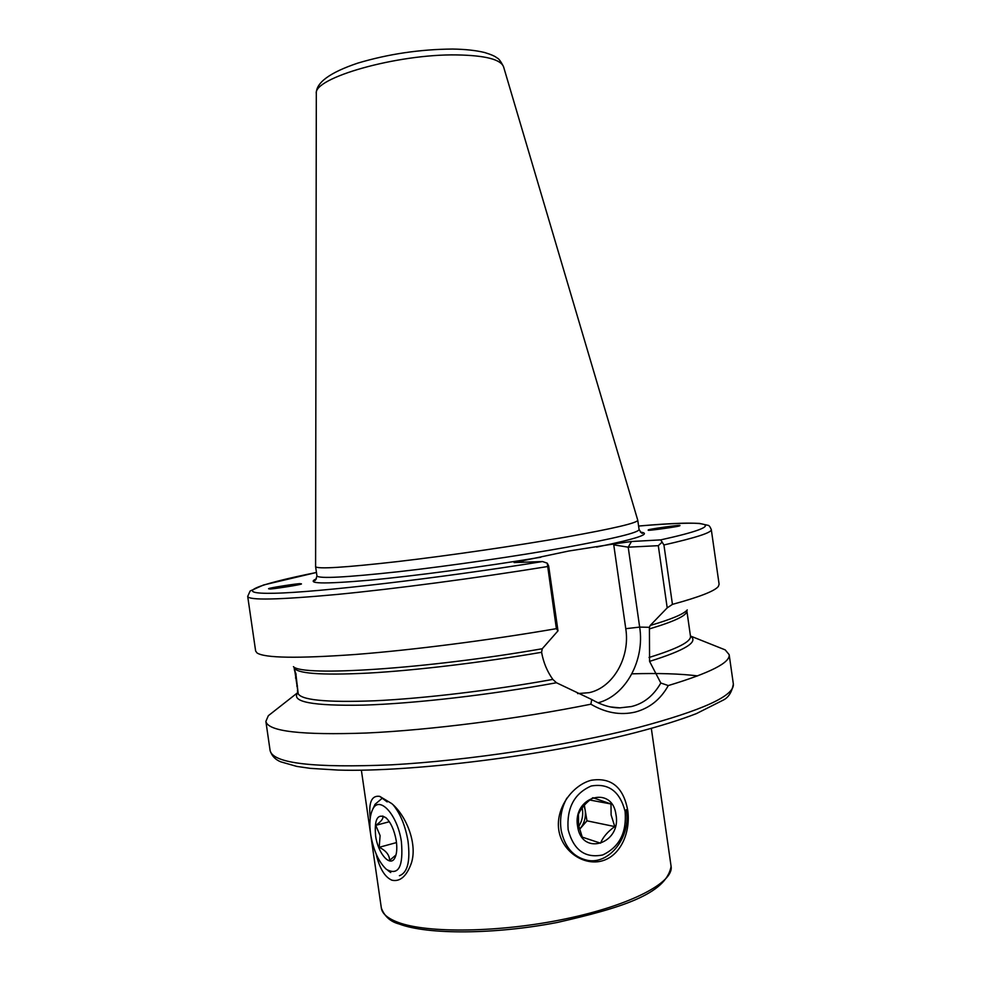 <?xml version="1.0" encoding="UTF-8"?>
<svg xmlns="http://www.w3.org/2000/svg" width="981" height="981" viewBox="0 0 981 981"><rect width="100%" height="100%" fill="white"/><g stroke="black" fill="none" stroke-linecap="round" stroke-linejoin="round"><path stroke-width="1.47" d="M627.693 810.171C630.808 831.324 621.243 855.138 602.69 860.717C584.21 866.395 561.831 851.606 558.741 829.779C555.577 807.939 572.573 785.168 591.163 780.275C611.175 777.124 623.352 787.093 627.693 810.171M370.217 818.228C368.476 802.433 371.64 795.15 379.733 796.376L391.689 803.549C406.539 815.787 418.213 845.23 410.929 864.347C406.159 876.683 399.807 881.968 391.873 880.19C384.736 877.051 379.475 868.259 376.079 853.826M679.551 525.669L679.563 525.644C684.431 524.075 644.149 529.752 648.564 529.985L648.539 530.034C643.732 531.604 684.407 525.841 679.551 525.669L679.563 525.644M269.701 588.931C268.88 589.74 304.147 584.369 301.351 583.842L300.247 583.732C300.811 582.959 265.912 588.281 268.684 588.808L269.701 588.931M672.439 604.37L667.203 607.864L650.207 625.461L649.422 627.313L649.581 661.378L660.814 683.021L668.294 685.56C660.667 699.33 649.63 708.172 635.197 712.071C620.384 715.492 605.608 712.868 590.869 704.199L591.764 699.527L556.46 682.751L552.83 679.416C547.116 671.372 543.376 662.322 541.598 652.291L542.248 648.748L557.993 630.832L556.374 628.662L547.251 563.18L542.53 561.549L514.105 562.554L568.857 551.003L614.314 543.879L631.519 541.5L660.667 539.893L663.929 544.958L672.439 604.37C699.588 596.975 714.879 591.003 718.337 586.442L719.11 584.235L711.299 529.593C710.06 526.638 708.932 525.203 707.89 525.301L699.441 523.4C687.227 522.763 666.945 523.646 638.594 526.049C710.244 519.611 734.156 523.719 660.667 539.893M591.764 699.527C601.647 705.204 611.016 707.975 619.882 707.853L631.359 706.553C643.732 703.573 653.542 695.725 660.814 683.021M315.6 566.564L315.6 566.662C317.329 569.25 344.687 567.558 397.673 561.573C449.077 555.589 516.84 545.718 565.804 537.098C613.419 528.575 637.405 522.959 637.76 520.237L637.736 520.151M274.631 710.759L268.34 715.701L265.876 721.403C268.058 731.434 301.584 735.296 366.465 733.015C430.34 730.097 518.814 718.803 590.869 704.199M296.115 674.29L294.582 670.097M297.795 691.961L298.199 693.077M542.53 561.549C436.533 578.594 317.574 592.377 274.533 593.247C230.621 594.253 256.249 584.602 316.446 572.475L263.595 584.97L250.155 590.979L247.703 596.399L255.636 651.028L257.01 652.929C264.747 658.079 297.501 658.594 355.269 654.486C412.179 650.084 488.918 640.286 556.374 628.662M668.294 685.56C710.097 672.941 730.391 662.629 729.165 654.646L725.192 649.876L717.761 646.908M667.203 607.864L658.3 545.669L628.208 547.177L613.75 544.86L614.314 543.879M658.3 545.669L662.261 541.99M547.251 563.18L548.673 566L557.993 630.832M522.113 560.629L522.983 561.365L521.659 562.383M370.757 835.015C373.589 850.723 378.801 862.164 386.404 869.362C398.507 875.996 403.51 866.775 401.401 841.698C397.612 814.684 379.156 794.733 372.645 809.484C369.776 815.518 369.15 824.028 370.757 835.015M399.402 875.702C407.593 872.759 410.463 861.195 407.998 841.011C405.337 825.794 400.432 813.813 393.295 805.045M386.391 818.129L382.664 816.02C383.779 818.228 381.474 821.33 375.76 825.34L380.101 835.616L379.206 847.302C386.024 850.637 389.494 855.003 389.629 860.398L395.993 854.942M396.214 840.57C394.301 830.085 390.855 822.446 385.864 817.651C377.562 813.09 374.153 819.233 375.637 836.082C378.065 853.85 390.536 867.94 395.061 857.492C396.888 853.458 397.268 847.817 396.214 840.57M381.634 798.742L375.024 804.322L374.301 805.892M396.483 842.581L379.206 847.302M389.347 821.735L375.76 825.34M584.345 805.168L585.117 809.816L583.965 805.585M578.778 826.309C582.101 821.146 583.315 815.469 582.407 809.288L582.125 807.878M568.146 829.718C573.603 850.11 585.117 858.522 602.714 854.954C619.367 847.057 626.834 832.575 625.118 811.483C619.967 791.471 608.661 782.985 591.175 786.014C574.216 793.506 566.54 808.074 568.146 829.718M566.883 798.08C561.353 808.136 559.464 818.927 561.193 830.429C564.774 847.314 573.554 857.284 587.533 860.337C609.912 864.776 631.421 835.984 626.209 809.656M610.991 803.979L592.904 797.7C585.878 802.703 581.046 808.221 578.422 814.255L578.594 825.328L582.26 837.136L600.519 843.182C602.959 837.173 607.705 831.63 614.768 826.578L611.114 814.929L610.991 803.979L589.863 800.03M615.933 814.426C612.083 784.616 571.874 796.903 577.674 826.664C581.941 856.916 621.917 843.525 615.933 814.426M586.969 820.827L579.967 828.884C584.406 823.427 586.123 817.075 585.117 809.816L586.969 820.827L614.768 826.578M295.943 674.511L294.643 669.827L298.077 692.721L295.943 674.511M295.146 673.199L297.709 689.422L295.146 673.199M297.451 685.952L296.765 686.062M296.299 677.859L295.502 677.994M379.733 796.376L387.176 801.918M651.323 728.38L671.09 866.333C674.07 882.262 631.139 905.156 565.767 918.829C500.531 932.588 427.36 933.556 397.967 922.312C387.691 918.424 382.149 913.691 381.351 908.087C384.564 916.45 390.487 921.748 399.12 923.979M577.588 693.592L589.201 692.66C613.333 687.497 630.342 657.111 625.768 628.686L613.75 544.86M733.347 683.978C731.863 692.353 728.331 697.798 722.789 700.324L696.449 713.592C680.311 719.87 660.017 726.198 635.578 732.574C547.19 755.444 411.664 772.317 338.138 770.073L310.303 768.356L296.826 766.419L280.774 761.832C275.428 759.711 271.884 756.008 270.131 750.723C273.27 763.414 313.81 768.111 391.75 764.812C467.741 760.631 567.999 745.45 637.454 727.73C702.678 710.342 734.646 695.762 733.347 683.978L729.165 654.646M596.632 547.091C637.638 538.594 652.255 533.59 640.458 532.107M316.299 578.949L314.361 580.237C315.036 581.316 315.894 579.881 316.949 575.933C318.727 578.851 346.121 577.417 399.12 571.641C450.549 565.816 518.311 555.945 567.239 547.14C614.829 538.41 638.778 532.536 639.085 529.507L637.76 520.237L503.609 66.929M316.311 93.918L316.311 93.661C312.853 77.94 397.121 53.832 456.839 54.924C484.957 55.414 500.531 59.338 503.535 66.683C500.8 61.288 498.606 58.357 496.938 57.904C495.27 56.322 491.187 54.531 484.675 52.533C475.944 50.399 465.239 49.246 452.548 49.05C420.015 49.308 388.427 53.992 357.795 63.115C329.726 72.557 315.894 82.735 316.311 93.661L315.6 566.65L316.949 575.933M297.451 690.649L297.77 692.77C299.45 699.993 325.165 702.666 374.914 700.777C423.976 698.472 492.634 690.305 552.83 679.416M294.57 670.771L294.079 667.362C295.539 673.506 320.186 675.431 368.022 673.113C415.257 670.464 481.843 662.543 541.598 652.291M649.434 628.895C675.063 621.255 687.534 615.21 686.847 610.758L686.835 610.378M649.042 657.478C677.466 648.699 691.286 641.599 690.477 636.178L686.847 610.758M316.373 578.815C305.41 583.744 322.737 584.235 368.341 580.298C413.59 576.117 483.339 566.822 540.825 557.233M247.703 596.399C248.806 600.458 278.432 599.82 336.557 594.498C394.104 588.956 475.773 578.189 547.459 566.564M663.929 544.958C696.081 537.674 711.875 532.56 711.299 529.593M650.207 625.461C671.445 619.256 683.794 614.069 687.264 609.912M293.429 666.663C302.222 676.78 425.889 669.054 542.248 648.748M297.77 692.77L297.758 692.733C290.707 701.905 312.669 706.05 363.644 705.118C414.276 703.585 490.537 694.842 556.46 682.751M649.581 661.378C685.327 650.219 698.95 641.795 690.465 636.093M697.638 675.897C680.238 673.739 658.325 673.052 631.899 673.837M522.983 561.365L523.118 562.334M631.519 541.5L628.208 547.177L639.661 627.092C644.934 660.127 625.89 695.603 598.018 702.813M649.422 627.313L639.661 627.092L625.768 628.686M619.882 707.853L611.347 707.019M640.568 532.217L642.788 532.904C642.432 534.118 641.194 532.99 639.085 529.507M270.131 750.723L265.876 721.403M361.364 770.159L370.462 833.016M370.781 835.211L381.351 908.087M297.746 692.611L268.34 715.701M690.465 636.019L725.192 649.876M671.09 866.333C666.209 894.427 619.661 908.222 557.453 922.434C494.841 934.55 427.863 934.844 399.39 924.09M387.924 870.49L390.72 872.575M395.466 856.548L395.061 857.492M372.645 809.484L375.024 804.322"/></g></svg>
